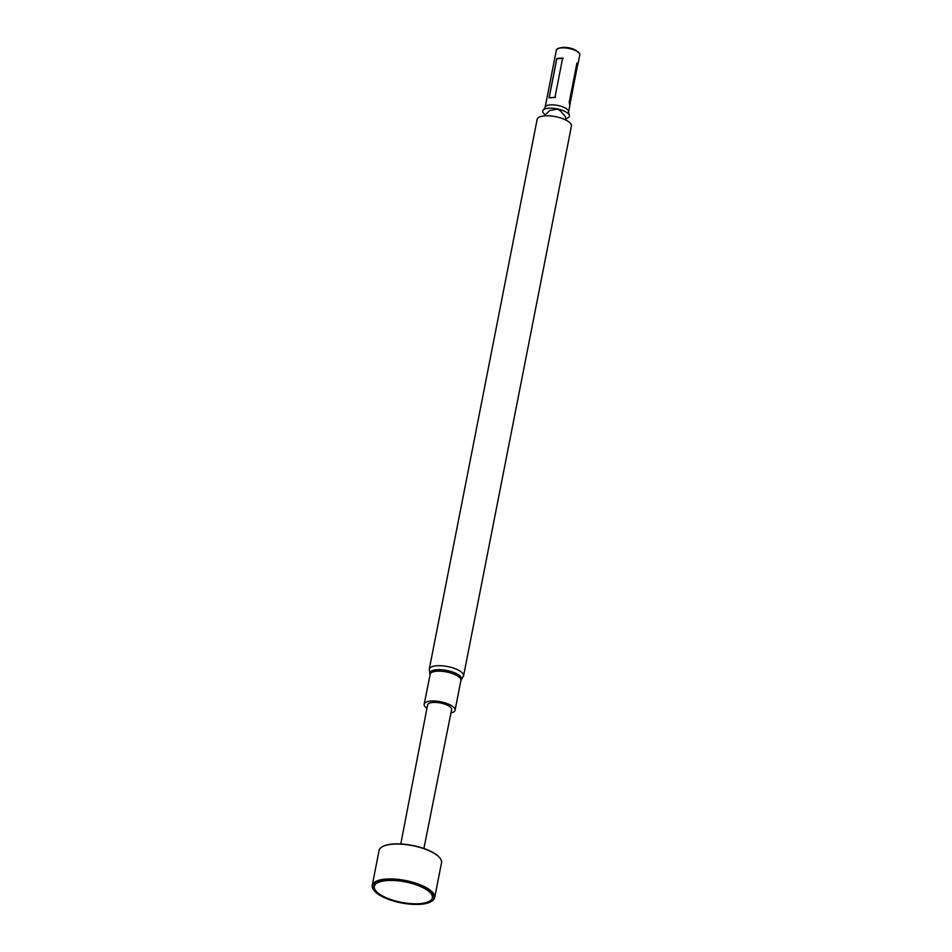 <?xml version="1.0" encoding="UTF-8"?>
<svg xmlns="http://www.w3.org/2000/svg" width="952" height="952" viewBox="0 0 952 952"><rect width="100%" height="100%" fill="white"/><g stroke="black" fill="none" stroke-linecap="round" stroke-linejoin="round"><path stroke-width="1.43" d="M400.78 843.972L427.603 704.861A12.233 4.308 11.1 0 1 440.443 702.992A12.233 4.308 11.1 0 1 451.617 709.573L423.902 848.506M439.919 858.014A31.499 11.091 -168.9 0 0 439.8 857.859A31.499 11.091 -168.9 0 0 412.692 845.483A31.499 11.091 -168.9 0 0 382.704 846.518A31.499 11.091 -168.9 0 0 382.525 846.614A31.499 11.091 -168.9 0 0 382.347 846.721A31.821 11.198 -168.9 0 0 382.18 846.816A31.821 11.198 -168.9 0 0 379.075 850.505L372.232 885.396A31.821 11.198 -168.9 0 0 373.708 889.977L374.195 890.608A31.166 10.972 -168.9 0 0 401.22 902.889A31.166 10.972 -168.9 0 0 430.887 901.722A31.166 10.972 -168.9 0 0 416.976 884.456A31.166 10.972 -168.9 0 0 375.969 882.409A31.166 10.972 -168.9 0 0 374.195 890.608M430.887 901.722L431.577 901.33A31.821 11.198 -168.9 0 0 434.683 897.641L441.526 862.75A31.821 11.198 -168.9 0 0 440.038 858.168A31.821 11.198 -168.9 0 0 412.656 845.673A31.821 11.198 -168.9 0 0 382.359 846.721M434.683 897.641A31.821 11.198 -168.9 0 0 411.752 881.957A31.821 11.198 -168.9 0 0 375.516 881.611A31.821 11.198 -168.9 0 0 372.232 885.396M377.385 882.909A29.548 10.401 -168.9 0 0 377.218 883.004A29.548 10.401 -168.9 0 0 401.327 902.317A29.548 10.401 -168.9 0 0 430.958 893.547A29.548 10.401 -168.9 0 0 405.528 881.945A29.548 10.401 -168.9 0 0 377.385 882.909M426.948 708.288A15.744 5.545 11.1 0 1 424.164 704.183A15.744 5.545 11.1 0 1 440.681 701.779A15.744 5.545 11.1 0 1 455.068 710.251A15.744 5.545 11.1 0 1 453.438 712.12A15.744 5.545 11.1 0 1 450.939 713M463.553 675.944L571.438 126.045A17.469 6.152 -168.9 0 0 558.848 117.429A17.469 6.152 -168.9 0 0 538.951 117.239A17.469 6.152 -168.9 0 0 537.154 119.321L429.269 669.22A17.469 6.152 -168.9 0 1 431.066 667.138A17.469 6.152 -168.9 0 1 450.962 667.328A17.469 6.152 -168.9 0 1 463.553 675.944L460.911 680.418A16.22 5.712 -168.9 0 0 451.76 671.743A16.22 5.712 -168.9 0 0 431.482 671.029A16.22 5.712 -168.9 0 0 430.007 674.385A15.744 5.545 11.1 0 1 431.637 672.481A15.744 5.545 11.1 0 1 449.57 672.659A15.744 5.545 11.1 0 1 460.911 680.418L455.068 710.251M565.904 118.572A13.637 4.796 -168.9 0 0 568.975 114.43A13.637 4.796 -168.9 0 0 557.337 108.933A13.637 4.796 -168.9 0 0 544.104 109.325A13.637 4.796 -168.9 0 0 543.818 109.492A13.637 4.796 -168.9 0 0 545.091 114.49M569.76 105.089L569.225 102.292L576.924 63.046L577.507 65.628L577.828 64.784L579.768 54.871A11.948 4.201 -168.9 0 0 571.164 48.98A11.948 4.201 -168.9 0 0 557.551 48.849A11.948 4.201 -168.9 0 0 556.325 50.266L545.139 107.267A11.948 4.201 -168.9 0 1 546.377 105.839A11.948 4.201 -168.9 0 1 559.978 105.969A11.948 4.201 -168.9 0 1 568.594 111.86L568.975 114.43M563.227 58.381L556.813 58.81A1.297 0.738 86.2 0 0 556.753 58.596L549.042 97.842A1.297 0.738 86.2 0 0 549.173 97.758L555.587 97.318M562.668 58.024L554.921 97.473M549.173 97.758L556.813 58.81M557.622 58.358L562.144 58.048M554.409 97.509L549.887 97.818M577.162 63.379L577.471 65.402M579.708 55.192A12.019 4.224 -168.9 0 0 577.543 51.515A12.019 4.224 -168.9 0 0 559.657 48.005A12.019 4.224 -168.9 0 0 557.515 48.719A12.019 4.224 -168.9 0 0 556.254 50.599M577.543 51.515L575.793 50.361A9.46 3.332 -168.9 0 0 561.716 47.6L559.657 48.005M424.164 704.183L430.125 674.635L429.269 669.22M544.151 115.906L549.721 110.515L556.991 109.147L559.669 110.206L565.012 116.12L566.238 120.238M545.139 107.267L543.818 109.492L544.806 108.909M570.01 104.66L568.594 111.86M577.65 64.843L569.974 103.994"/></g></svg>
